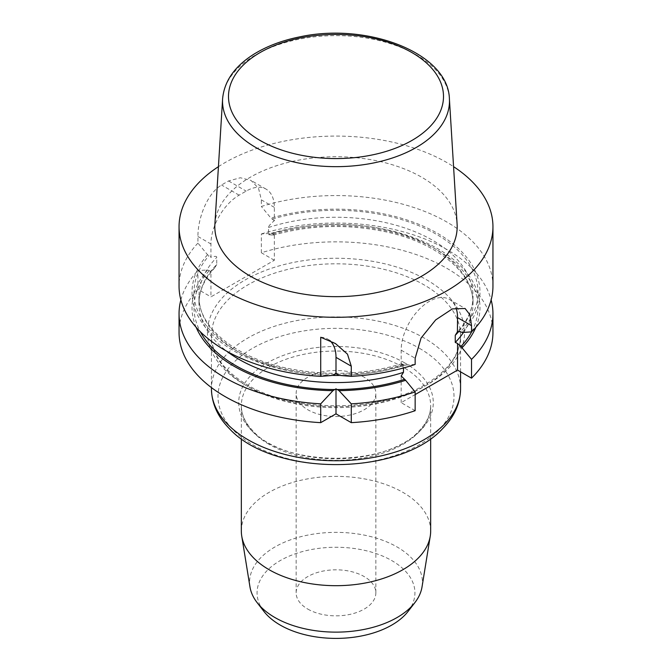 <?xml version="1.0" encoding="UTF-8"?>
<svg xmlns="http://www.w3.org/2000/svg" width="672" height="672" viewBox="0 0 672 672"><rect width="100%" height="100%" fill="white"/><g stroke="black" fill="none" stroke-linecap="round" stroke-linejoin="round"><path stroke-width="0.5" stroke-dasharray="3.36 2.52" d="M408.055 611.436A78.926 45.57 0 0 0 391.81 560.608A78.926 45.57 0 0 0 291.245 555.299A78.926 45.57 0 0 0 263.945 611.436M307.818 609.101A39.858 23.016 0 0 0 351.254 614.09A39.858 23.016 0 0 0 375.858 592.83A39.858 23.016 0 0 0 336 569.822A39.858 23.016 0 0 0 296.142 592.83A39.858 23.016 0 0 0 307.818 609.101M218.434 166.664A156.946 90.611 180 0 1 453.566 166.664M214.897 224.213A121.178 69.964 180 0 1 291.623 161.599A121.178 69.964 180 0 1 421.688 177.223A121.178 69.964 180 0 1 457.103 224.213M216.745 264.524L214.595 268.036L210.932 271.379L210.932 296.873L274.344 260.257L274.344 234.763L273.143 235.158L268.523 234.629L268.523 227.514C268.38 226.338 270.32 224.053 274.344 220.66L274.344 207.371A39.858 23.016 120 0 0 266.087 189.126A39.858 23.016 120 0 0 246.162 191.1L239.114 195.166A39.858 23.016 120 0 0 210.932 243.986L210.932 257.275C214.956 256.024 216.896 256.066 216.745 257.41L216.745 264.524A137.021 79.103 0 0 0 198.979 303.484A137.021 79.103 0 0 0 226.817 351.271M274.344 207.371L261.358 199.87L258.527 188.252L250.984 180.398L240.332 177.752L228.598 180.961A156.946 90.611 0 0 0 221.558 185.027C206.766 193.771 197.744 219.022 197.938 236.485L197.938 243.088L207.547 254.747L210.932 257.275M210.932 271.379L207.547 270.001L197.938 270.564L197.938 289.372L210.932 296.873M339.024 375.404A143.984 83.126 0 0 0 405.644 365.047L404.191 364.207L401.176 364.199L403.477 365.215L403.477 367.996M401.898 363.77L401.176 364.199L401.176 350.162A39.858 23.016 -60 0 1 418.58 310.052A39.858 23.016 -60 0 1 449.291 299.368A39.858 23.016 -60 0 1 455.952 307.751M197.938 243.088A156.946 90.611 0 0 0 179.054 286.18M492.946 286.18A156.946 90.611 0 0 0 261.358 206.472L261.358 199.87M207.547 254.747A143.984 83.126 0 0 0 332.976 375.404M196.14 327.298A143.984 83.126 180 0 1 207.547 270.001M249.967 586.9A86.411 49.888 180 0 1 299.25 537.104A86.411 49.888 180 0 1 397.102 546.983A86.411 49.888 180 0 1 422.033 586.9M430.668 531.031A94.668 54.659 0 0 0 336 476.372A94.668 54.659 0 0 0 241.332 531.031M274.344 260.257L261.358 252.756A156.946 90.611 0 0 1 492.946 332.472M415.153 410.71L401.176 402.646L415.153 394.573M197.938 289.372A156.946 90.611 0 0 0 179.054 332.472M180.869 299.922A156.946 90.611 180 0 1 197.938 270.564M401.176 375.992L401.176 402.646M415.153 364.426L405.644 365.047M320.72 337.252A39.858 23.016 -60 0 1 327.743 339.116A39.858 23.016 -60 0 1 330.086 340.83M274.344 220.66L270.959 218.131L261.358 206.472M261.358 252.756L261.358 233.957L270.959 233.386L274.344 234.763M270.959 233.386A143.984 83.126 180 0 1 425.519 242.449A143.984 83.126 180 0 1 475.86 327.298M261.358 233.957A156.946 90.611 180 0 1 491.131 299.922M462.017 332.506A143.984 83.126 0 0 0 439.639 234.587A143.984 83.126 0 0 0 270.959 218.131M364.182 377.219A39.858 23.016 0 0 0 320.746 372.229A39.858 23.016 0 0 0 296.142 393.49A39.858 23.016 0 0 0 307.818 409.76A39.858 23.016 0 0 0 351.254 414.75A39.858 23.016 0 0 0 375.858 393.49A39.858 23.016 0 0 0 364.182 377.219M197.938 236.485L210.932 243.986M239.114 195.166L221.558 185.027M228.598 180.961L246.162 191.1M334.933 374.279A142.002 81.984 180 0 1 209.017 255.595M404.191 364.207A142.002 81.984 180 0 1 337.067 374.279M403.477 365.215A137.021 79.103 180 0 1 339.452 375.446M332.548 375.446A137.021 79.103 180 0 1 198.979 296.36A137.021 79.103 180 0 1 216.745 257.41M209.017 270.85A142.002 81.984 0 0 0 200.306 331.716M222.6 98.826A113.467 65.512 180 0 1 336 35.641A113.467 65.512 180 0 1 449.4 98.826M269.06 444.343A94.668 54.659 180 0 1 241.332 405.695A94.668 54.659 180 0 1 336 351.044A94.668 54.659 180 0 1 430.668 405.695A94.668 54.659 180 0 1 372.229 456.187A94.668 54.659 180 0 1 269.06 444.343M404.796 362.922A97.289 56.171 0 0 0 242.029 388.097A97.289 56.171 0 0 0 361.183 456.893A97.289 56.171 0 0 0 404.796 362.922M419.446 348.306A118.003 68.132 180 0 1 419.446 444.654A118.003 68.132 180 0 1 252.554 444.654A118.003 68.132 180 0 1 252.554 348.306A118.003 68.132 180 0 1 419.446 348.306M460.564 388.836A124.564 71.912 0 0 0 424.082 337.982A124.564 71.912 0 0 0 288.33 322.392A124.564 71.912 0 0 0 211.436 388.836M247.918 386.576A124.564 71.912 180 0 1 211.436 335.723A124.564 71.912 180 0 1 336 263.81A124.564 71.912 180 0 1 460.564 335.723A124.564 71.912 180 0 1 383.67 402.167A124.564 71.912 180 0 1 247.918 386.576M245.104 384.947A128.545 74.214 180 0 1 302.728 260.778A128.545 74.214 180 0 1 460.169 351.674A128.545 74.214 180 0 1 245.104 384.947M401.176 350.162L415.153 358.235M471.694 331.716A142.002 81.984 0 0 0 427.804 245.003A142.002 81.984 0 0 0 272.437 234.242M463.529 332.405A137.021 79.103 0 0 0 473.021 303.484A137.021 79.103 0 0 0 268.523 234.629M268.523 227.514A137.021 79.103 180 0 1 473.021 296.36A137.021 79.103 180 0 1 459.06 331.153M272.437 218.988A142.002 81.984 180 0 1 438.236 235.402A142.002 81.984 180 0 1 460.555 331.666M401.94 363.754C364.249 374.951 325.466 376.337 285.608 367.903C233.327 356.672 197.929 325.76 198.979 296.36L198.979 303.484C198.979 291.22 204.179 279.401 214.595 268.036M430.668 438.715L430.668 405.695C430.685 414.49 426.754 422.957 418.874 431.096C387.584 467.267 284.416 467.267 253.126 431.096C245.246 422.957 241.315 414.49 241.332 405.695L241.332 438.715M460.564 371.834L460.564 335.723C460.32 354.228 448.434 370.566 424.906 384.745C379.016 412.784 292.984 412.784 247.094 384.745C223.566 370.566 211.68 354.228 211.436 335.723L211.436 387.593M327.743 339.116L335.513 343.602M449.291 299.368L465.108 308.498M266.087 189.126L250.984 180.398M273.143 235.158C309.943 224.843 347.575 223.751 386.047 231.865C438.497 243.037 474.079 274.016 473.021 303.484L473.021 296.36C473.021 308.633 467.821 320.443 457.405 331.808M375.858 592.83L375.858 393.49M296.142 592.83L296.142 393.49"/><path stroke-width="1.01" d="M257.124 602.616L263.945 611.436A78.926 45.57 0 0 0 336 638.4A78.926 45.57 0 0 0 408.055 611.436L414.876 602.616A86.411 49.888 180 0 1 274.898 617.526A86.411 49.888 180 0 1 257.124 602.616A86.411 49.888 180 0 1 249.967 586.9L241.744 536.122A94.668 54.659 0 0 0 269.06 569.68A94.668 54.659 0 0 0 368.113 582.448A94.668 54.659 0 0 0 430.256 536.122A94.668 54.659 0 0 0 430.668 531.031L430.668 438.715M453.566 166.664A156.946 90.611 180 0 1 492.946 226.699A156.946 90.611 180 0 1 396.06 310.414A156.946 90.611 180 0 1 225.019 290.766A156.946 90.611 180 0 1 179.054 226.699A156.946 90.611 180 0 1 218.434 166.664M449.4 98.826L457.103 224.213A121.178 69.964 180 0 1 384.35 290.85A121.178 69.964 180 0 1 250.312 276.167A121.178 69.964 180 0 1 214.897 224.213L222.6 98.826C224.23 81.253 234.553 66.444 253.588 54.39C266.75 46.183 282.349 40.303 300.367 36.742C367.735 22.31 448.283 53.029 449.4 98.826A113.467 65.512 180 0 1 381.276 161.221A113.467 65.512 180 0 1 255.763 147.47A113.467 65.512 180 0 1 222.6 98.826M334.933 374.279L336 373.75L339.024 375.404L351.28 376.362L351.28 366.181L347.474 354.152L335.513 343.602L320.72 337.252L320.72 376.362L332.976 375.404L334.933 374.279M403.477 367.996L403.477 372.33L401.176 375.992L405.644 380.302L415.153 391.91A156.946 90.611 180 0 1 351.28 403.847L339.024 390.659L336 388.819L332.976 390.659A143.984 83.126 180 0 1 196.14 327.298M179.054 226.699L179.054 286.18A156.946 90.611 0 0 0 225.019 350.255A156.946 90.611 0 0 0 320.72 376.362M351.28 376.362A156.946 90.611 0 0 0 415.153 364.426L415.153 358.235L421.067 338.041L435.674 319.914L452.348 308.893L465.108 308.498L469.904 314.773L471.526 325.685L457.548 317.621A39.858 23.016 -60 0 0 455.952 307.751M415.153 394.573L457.548 370.096L457.548 343.451L455.255 342.434L455.255 335.32L457.548 331.657L460.555 331.666L462.017 332.506L471.526 331.884L471.526 325.685M471.526 331.884A156.946 90.611 0 0 0 492.946 286.18L492.946 226.699M430.256 536.122L422.033 586.9A86.411 49.888 180 0 1 414.876 602.616M241.332 438.715L241.332 531.031A94.668 54.659 0 0 0 241.744 536.122M457.548 370.096L471.526 378.168A156.946 90.611 0 0 0 492.946 332.472L492.946 313.664A156.946 90.611 180 0 1 471.526 359.36L462.017 347.76L457.548 343.451M332.976 390.659L320.72 403.847A156.946 90.611 180 0 1 179.054 313.664L179.054 332.472A156.946 90.611 0 0 0 320.72 422.654L336 413.834L351.28 422.654A156.946 90.611 0 0 0 415.153 410.71L415.153 391.91M320.72 403.847L320.72 422.654M179.054 313.664A156.946 90.611 180 0 1 180.869 299.922M405.644 380.302A143.984 83.126 180 0 1 339.024 390.659M336 413.834L336 388.819M351.28 422.654L351.28 403.847M336 373.75L336 357.361A39.858 23.016 -60 0 0 330.086 340.83M457.405 331.808L457.548 317.621M475.86 327.298A143.984 83.126 180 0 1 462.017 347.76M491.131 299.922A156.946 90.611 180 0 1 492.946 313.664M471.526 378.168L471.526 359.36M339.452 375.446A137.021 79.103 180 0 1 332.548 375.446M226.817 351.271A137.021 79.103 0 0 0 403.477 372.33M337.067 389.533A142.002 81.984 0 0 0 404.191 379.462M200.306 331.716A142.002 81.984 0 0 0 334.933 389.533M259.988 140.398A107.495 62.059 180 0 1 308.179 36.565A107.495 62.059 180 0 1 439.832 112.577A107.495 62.059 180 0 1 259.988 140.398M460.564 388.836C460.286 403.561 454.314 416.808 442.655 428.593C398.874 476.599 273.126 476.599 229.345 428.593C217.686 416.808 211.714 403.561 211.436 388.836A124.564 71.912 0 0 0 247.918 439.69A124.564 71.912 0 0 0 383.67 455.28A124.564 71.912 0 0 0 460.564 388.836L460.564 371.834M351.28 366.181L336 357.361M460.555 346.92A142.002 81.984 0 0 0 471.694 331.716M455.255 342.434A137.021 79.103 0 0 0 463.529 332.405M459.06 331.153A137.021 79.103 180 0 1 455.255 335.32M211.436 388.836L211.436 387.593"/></g></svg>
